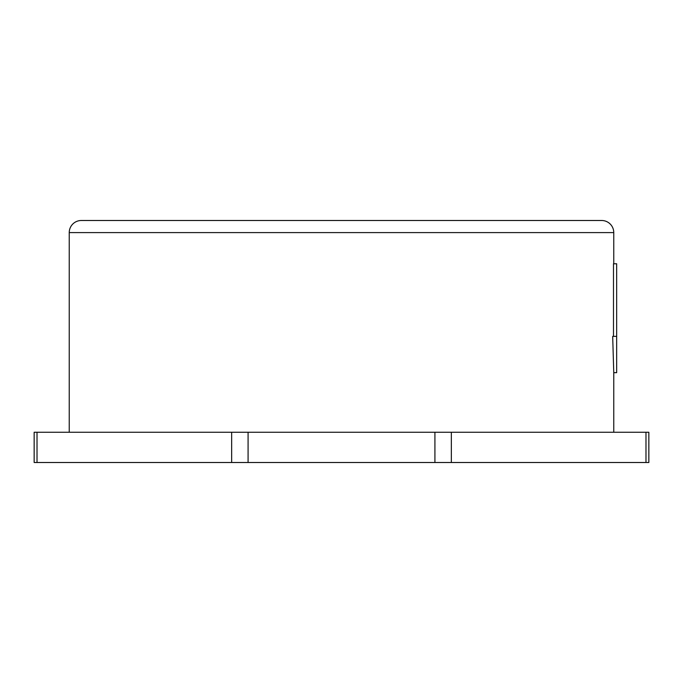 <?xml version="1.0" encoding="UTF-8"?>
<svg xmlns="http://www.w3.org/2000/svg" width="683" height="683" viewBox="0 0 683 683"><rect width="100%" height="100%" fill="white"/><g stroke="black" fill="none" stroke-linecap="round" stroke-linejoin="round"><path stroke-width="1.02" d="M601.655 220.498L81.345 220.498L601.655 220.498A12.098 12.098 0 0 1 613.761 232.596L613.761 263.775M81.345 220.498A12.098 12.098 0 0 0 69.239 232.596L613.761 232.596M613.488 336.377L613.488 263.775L616.664 263.775L616.664 372.67L613.761 372.67L613.761 432.254M616.664 336.377L612.685 336.377L613.761 372.67M451.343 432.254L648.85 432.254L648.85 462.502L451.343 462.502L451.343 432.254L34.15 432.254L34.15 462.502L37.019 462.502L37.019 432.254M37.019 462.502L451.343 462.502M248.083 462.502L248.083 432.254M434.917 432.254L434.917 462.502M645.981 462.502L645.981 432.254M231.657 462.502L231.657 432.254M69.239 232.596L69.239 432.254"/></g></svg>
